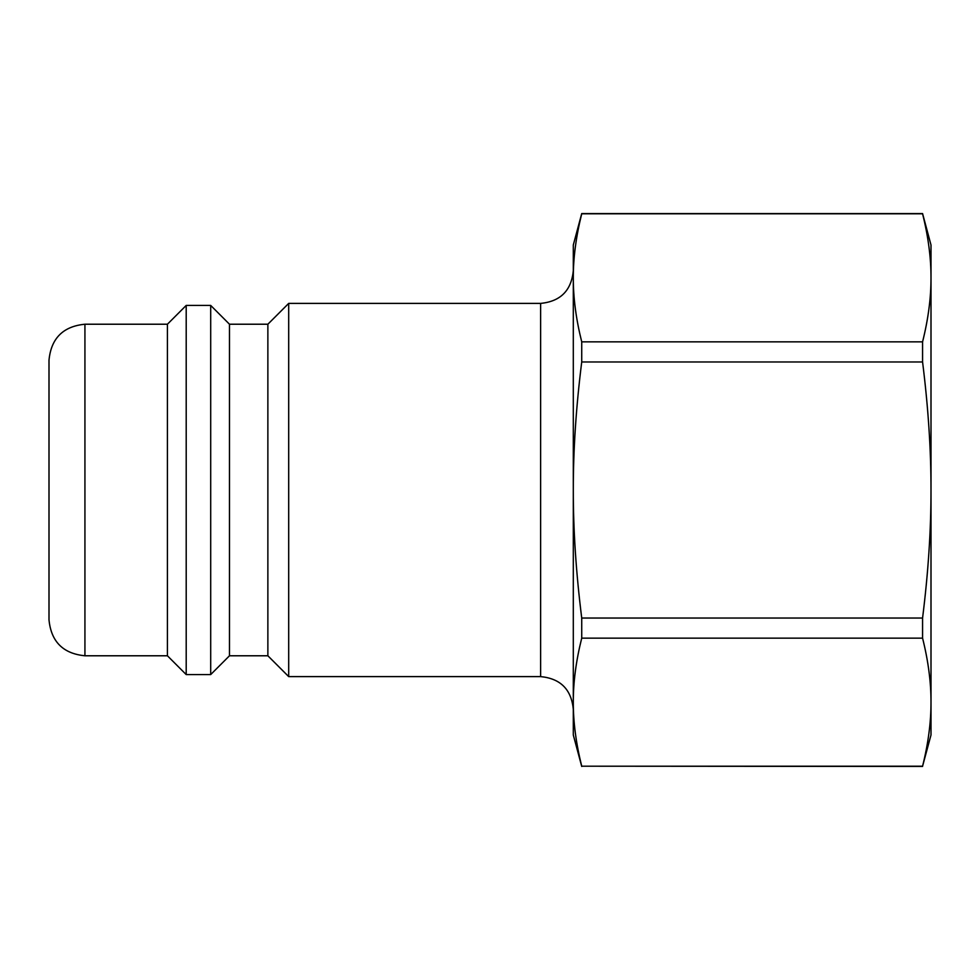 <?xml version="1.0" encoding="UTF-8"?>
<svg xmlns="http://www.w3.org/2000/svg" width="980" height="980" viewBox="0 0 980 980"><rect width="100%" height="100%" fill="white"/><g stroke="black" fill="none" stroke-linecap="round" stroke-linejoin="round"><path stroke-width="1.47" d="M581.728 341.849C576.056 319.198 573.251 297.859 573.3 277.818C573.251 257.789 576.056 236.45 581.728 213.799L922.572 213.799C928.244 236.45 931.049 257.789 931 277.818C931.049 297.859 928.244 319.198 922.572 341.849L581.728 341.849L581.728 361.963L922.572 361.963C928.244 407.264 931.049 449.943 931 490L931 702.182C931.049 722.211 928.244 743.551 922.572 766.201L581.728 766.201C576.056 743.551 573.251 722.211 573.3 702.182C573.251 682.141 576.056 660.802 581.728 638.152L922.572 638.152C928.244 660.802 931.049 682.141 931 702.182L931 735L922.572 766.201M922.572 618.037L581.728 618.037C576.056 572.737 573.251 530.058 573.3 490L573.3 245L581.728 213.554L922.572 213.554L931 245L931 490C931.049 530.058 928.244 572.737 922.572 618.037L922.572 638.152M922.572 341.849L922.572 361.963M581.728 618.037L581.728 638.152M581.728 766.201L922.572 766.446M581.728 766.446L573.3 735L573.3 490C573.251 449.943 576.056 407.264 581.728 361.963M931 702.182L931 705.735M931 274.265L931 277.818M84.929 324.221C63.112 326.352 51.132 338.321 49 360.15L49 619.85C51.132 641.68 63.112 653.648 84.929 655.779L84.929 324.221L167.421 324.221L186.2 305.429L210.7 305.429L210.7 674.571L229.479 655.779L229.479 324.221L267.871 324.221L288.696 303.396L540.629 303.396C560.474 301.46 571.365 290.57 573.3 270.725L573.3 367.5M573.3 612.5L573.3 709.275C571.365 689.43 560.474 678.54 540.629 676.604L540.629 303.396M288.696 303.396L288.696 676.604L540.629 676.604M167.421 324.221L167.421 655.779L186.2 674.571L210.7 674.571M186.2 305.429L186.2 674.571M267.871 324.221L267.871 655.779L288.696 676.604M84.929 655.779L167.421 655.779M229.479 324.221L210.7 305.429M229.479 655.779L267.871 655.779"/></g></svg>
